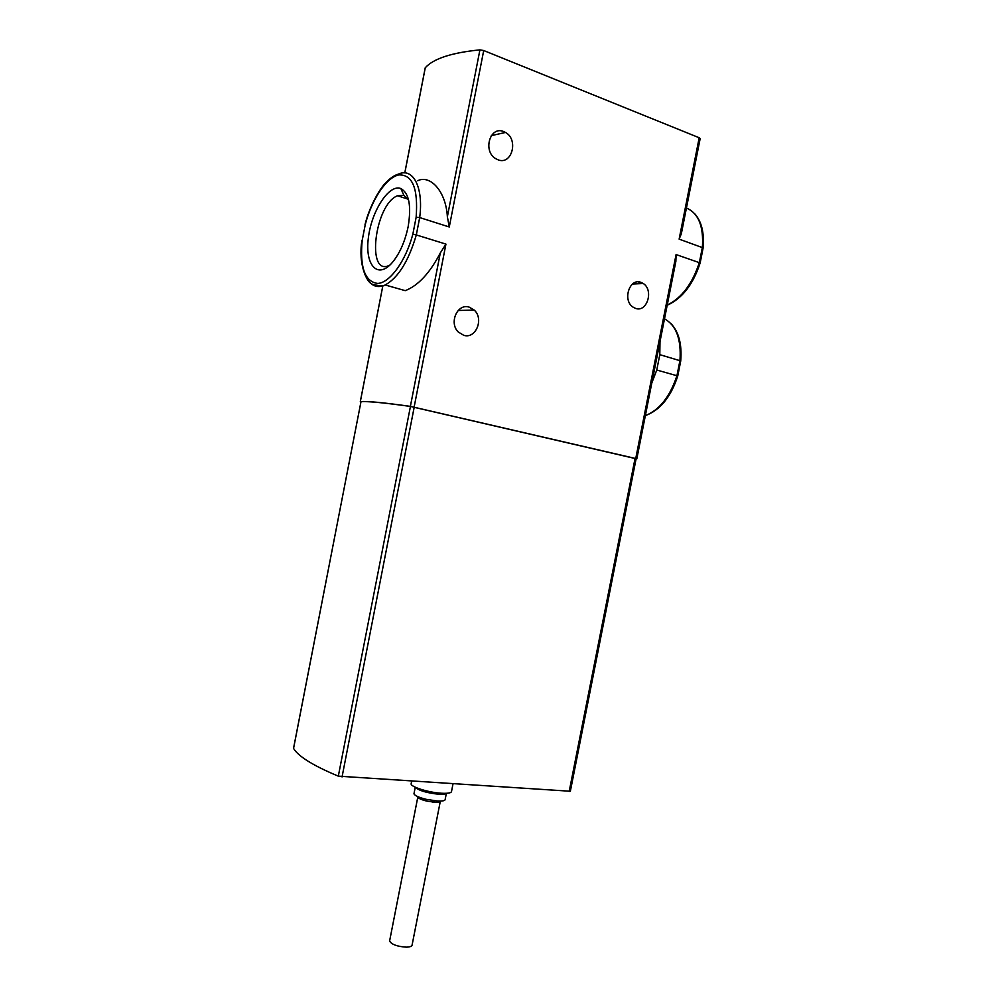 <?xml version="1.0" encoding="UTF-8"?>
<svg xmlns="http://www.w3.org/2000/svg" width="997" height="997" viewBox="0 0 997 997"><rect width="100%" height="100%" fill="white"/><g stroke="black" fill="none" stroke-linecap="round" stroke-linejoin="round"><path stroke-width="1.5" d="M679.131 239.13L699.196 137.748L700.156 138.633L681.337 233.734L679.131 239.13L703.109 247.867C704.381 232.862 701.601 221.521 694.784 213.819M636.111 458.832L636.796 458.869L635.737 458.533L676.078 254.559L700.131 262.934C693.202 284.382 682.222 298.489 667.192 305.256M676.078 254.559L675.866 261.364L636.809 458.844M659.989 341.647L659.802 354.658L656.761 370.024L651.826 382.898M659.802 354.658L680.714 360.914M656.761 370.024L677.736 375.956M635.65 308.434L632.833 306.989C622.377 300.085 629.556 277.926 640.809 282.288L643.277 283.522C653.945 290.164 647.078 312.634 635.65 308.434M699.196 137.748L483.707 50.523L479.918 49.875C451.579 52.691 433.371 58.661 425.27 67.771L425.208 68.07M362.185 240.414L365.263 224.537L362.185 240.414C359.718 267.445 364.902 281.79 377.726 283.435C389.815 282.899 405.679 261.226 412.845 234.208L416.31 234.931L419.687 217.57L449.273 226.98L447.366 216.748C445.908 190.888 430.043 174.562 417.743 180.719M361.923 240.551C358.035 263.893 366.759 283.248 372.728 284.319C379.944 286.127 384.094 286.338 385.203 284.98C398.252 277.727 408.62 261.052 416.31 234.931L445.933 244.103L440.3 252.964C429.894 273.028 418.217 285.591 405.256 290.663L385.203 284.98C378.748 287.846 373.401 286.737 369.189 281.665M635.737 458.533L410.378 406.377C383.446 402.576 366.759 400.993 360.328 401.629L360.914 401.878M463.742 335.316L458.296 332.013C448.662 322.903 457.449 303.051 469.238 307.151L474.223 310.079C484.218 318.903 475.793 339.267 463.742 335.316M498.051 159.807L495.559 158.56C482.585 150.946 490.088 125.697 503.585 131.529L505.504 132.451C518.864 139.605 511.835 165.477 498.051 159.807M365.027 224.562C369.289 207.077 379.496 188.844 385.777 182.725C393.317 174.961 397.865 174.413 398.214 174.201C413.032 167.11 423.7 187.149 419.687 217.57L416.148 217.234C418.266 188.495 412.496 174.4 398.825 174.924C386.313 177.441 371.781 199.45 365.263 224.537M293.592 748.211L293.554 748.411C298.34 756.436 313.257 765.684 338.319 776.152L570.346 791.244L636.123 458.745L410.44 406.44C383.957 402.713 367.469 401.143 360.976 401.741L360.964 401.791M452.974 784.053L451.591 791.12C451.691 792.864 448.376 793.575 441.634 793.251C429.258 792.665 411.238 787.144 411.113 783.978L411.263 783.193M446.369 793.3L445.198 799.295C445.26 800.691 442.693 801.264 437.471 801.04L426.143 799.32C418.84 797.475 414.789 795.643 413.967 793.811L414.091 793.188M440.387 801.09C440.3 802.049 438.431 802.448 434.779 802.286L426.616 801.052C421.345 799.719 418.416 798.385 417.818 797.052L389.727 940.37M440.288 801.451L412.147 944.77C412.097 946.253 410.166 947.038 406.34 947.15C397.217 946.552 391.634 944.508 389.59 941.031M408.172 226.556C404.994 241.635 399.66 253.674 392.182 262.672C377.639 279.584 364.84 265.214 368.329 238.196C371.295 211.426 388.98 183.697 400.856 188.545C409.082 193.131 411.512 205.806 408.172 226.556M389.902 265.065L389.366 265.327C365.974 277.191 374.698 204.298 397.529 195.748L403.91 195.387L408.533 199.799M686.422 208.037C698.423 213.146 703.745 226.219 702.399 247.256L699.371 262.498C692.317 283.921 681.599 298.115 667.23 305.07M636.024 283.858L635.774 282.263M639.152 283.709L638.853 281.902M664.501 318.816C676.215 325.296 681.375 339.179 679.966 360.453L676.951 375.657C669.972 396.731 659.441 410.041 645.358 415.612C660.139 410.203 670.944 396.98 677.761 375.956L680.739 360.926C682.073 344.239 678.77 331.752 670.831 323.452M449.273 226.98L483.707 50.523M414.129 407.1L445.933 244.103M404.819 172.905L425.27 67.771M360.328 401.629L382.836 285.902M447.366 216.748L479.918 49.875M410.378 406.377L440.3 252.964M293.554 748.411L360.976 401.741L293.529 748.361M338.319 776.152L410.44 406.44M342.046 776.95L414.204 407.162M569.175 791.493L635.064 458.408M446.282 793.313C445.347 794.148 442.855 794.459 438.805 794.248C426.654 792.939 418.827 790.609 415.35 787.244M412.845 234.208L416.148 217.234M404.782 172.905L425.221 67.833M360.303 401.629L382.811 285.915M411.611 781.399L411.113 783.978M415.263 787.206L413.967 793.811M432.636 802.111L434.505 800.79M426.616 801.052L426.143 799.32M403.91 195.387L400.856 188.545M397.529 195.748L408.184 199.213M491.309 135.642L505.504 132.451M458.134 310.478L474.223 310.079M632.522 284.02L643.277 283.522M700.156 262.946L703.134 247.867"/></g></svg>
